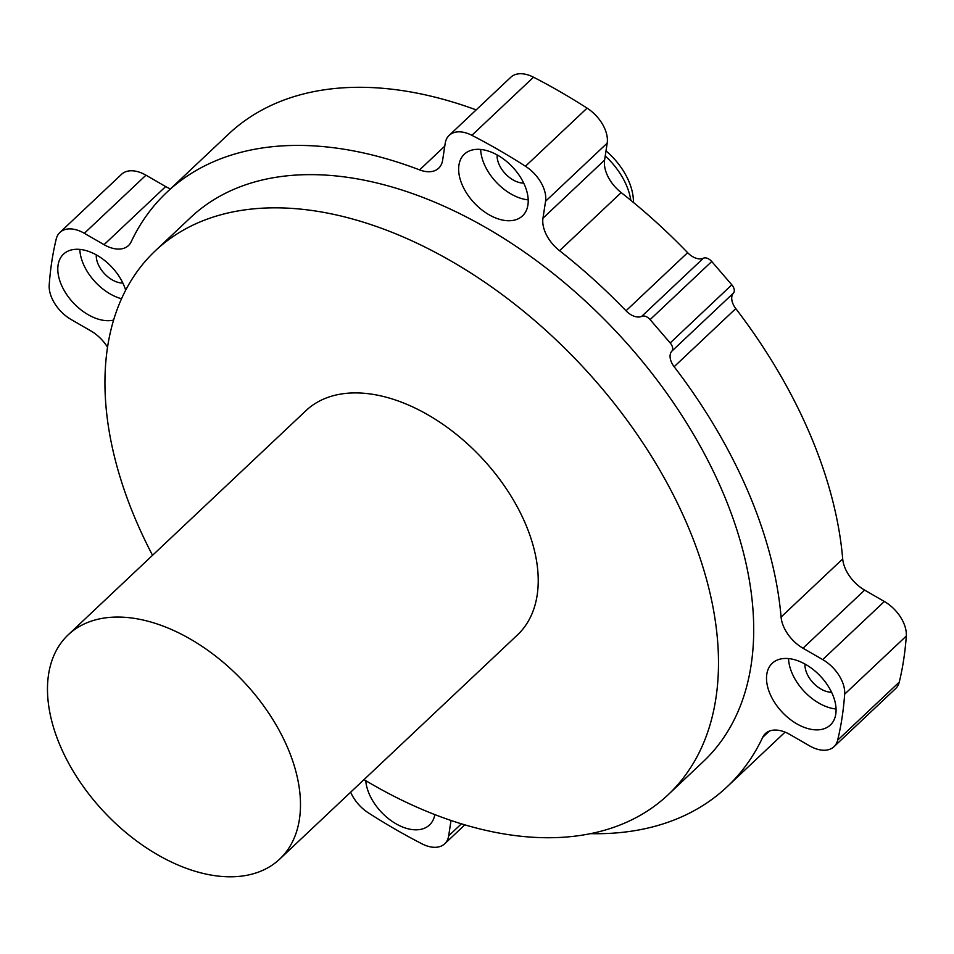 <?xml version="1.0" encoding="UTF-8"?>
<svg xmlns="http://www.w3.org/2000/svg" width="954" height="954" viewBox="0 0 954 954"><rect width="100%" height="100%" fill="white"/><g stroke="black" fill="none" stroke-linecap="round" stroke-linejoin="round"><path stroke-width="1.43" d="M60.686 746.934A154.131 95.46 -133.3 0 0 166.39 859.554A154.131 95.46 -133.3 0 0 279.725 859.077A154.131 95.46 -133.3 0 0 287.285 746.934A154.131 95.46 -133.3 0 0 181.57 634.303A154.131 95.46 -133.3 0 0 68.247 634.78A154.131 95.46 -133.3 0 0 60.686 746.934M68.247 634.78L305.984 410.637A154.131 95.46 46.7 0 1 419.307 410.148A154.131 95.46 46.7 0 1 525.022 522.78A154.131 95.46 46.7 0 1 517.462 634.935L279.725 859.077M364.011 779.609A373.777 231.488 -133.3 0 0 668.134 794.742A373.777 231.488 -133.3 0 0 686.475 522.78A373.777 231.488 -133.3 0 0 430.135 249.662A373.777 231.488 -133.3 0 0 155.299 250.819A373.777 231.488 -133.3 0 0 136.971 522.78A373.777 231.488 -133.3 0 0 152.533 555.311M155.299 250.819L190.526 217.619A373.777 231.488 46.7 0 1 465.349 216.451A373.777 231.488 46.7 0 1 721.689 489.569A373.777 231.488 46.7 0 1 703.348 761.53L668.134 794.742M434.845 814.585A42.381 26.247 46.7 0 1 429.527 824.948A42.381 26.247 46.7 0 1 398.355 825.079A42.381 26.247 46.7 0 1 369.281 794.11A42.381 26.247 46.7 0 1 365.752 780.646M770.14 694.154A42.381 26.247 46.7 0 1 772.215 663.316A42.381 26.247 46.7 0 1 803.375 663.185A42.381 26.247 46.7 0 1 832.448 694.154A42.381 26.247 46.7 0 1 830.374 725.004A42.381 26.247 46.7 0 1 799.202 725.135A42.381 26.247 46.7 0 1 770.14 694.154M836.062 708.989A42.381 26.247 46.7 0 1 792.154 673.405A42.381 26.247 46.7 0 1 788.529 658.582M113.598 320.079A42.381 26.247 46.7 0 1 61.426 284.984A42.381 26.247 46.7 0 1 63.513 254.146A42.381 26.247 46.7 0 1 94.673 254.014A42.381 26.247 46.7 0 1 123.746 284.984A42.381 26.247 46.7 0 1 125.666 290.207M121.528 298.745A42.381 26.247 46.7 0 1 83.439 264.234A42.381 26.247 46.7 0 1 79.826 249.399M462.273 185.04A42.381 26.247 46.7 0 1 464.359 154.19A42.381 26.247 46.7 0 1 495.52 154.059A42.381 26.247 46.7 0 1 524.593 185.04A42.381 26.247 46.7 0 1 522.506 215.878A42.381 26.247 46.7 0 1 491.346 216.009A42.381 26.247 46.7 0 1 462.273 185.04M528.206 199.863A42.381 26.247 46.7 0 1 484.286 164.279A42.381 26.247 46.7 0 1 480.673 149.456M590.371 833.665A408.455 252.977 -133.3 0 0 727.139 786.764A408.455 252.977 -133.3 0 0 762.711 737.323A30.826 19.092 46.7 0 1 765.394 733.59A30.826 19.092 46.7 0 1 789.829 734.461L809.541 745.837A30.826 19.092 -133.3 0 0 833.975 746.708A30.826 19.092 -133.3 0 0 837.636 740.197A485.526 300.701 -133.3 0 0 844.66 694.154A30.826 19.092 -133.3 0 0 842.072 681.156A30.826 19.092 -133.3 0 0 822.706 659.596L803.006 648.219A30.826 19.092 46.7 0 1 781.076 617.047A408.455 252.977 -133.3 0 0 747.185 489.569A408.455 252.977 -133.3 0 0 674.144 366.718L735.784 308.607A408.455 252.977 46.7 0 1 808.813 431.458A408.455 252.977 46.7 0 1 842.704 558.937L781.076 617.047M803.006 648.219L864.634 590.109L884.334 601.485A30.826 19.092 46.7 0 1 903.712 623.045A30.826 19.092 46.7 0 1 906.3 636.032A485.526 300.701 46.7 0 1 899.276 682.086A30.826 19.092 46.7 0 1 895.615 688.597L833.975 746.708M559.557 250.711L621.185 192.589A408.455 252.977 46.7 0 1 687.631 252.679L626.003 310.789A408.455 252.977 -133.3 0 0 559.557 250.711A30.826 19.092 46.7 0 1 542.969 218.192L545.557 201.258A30.826 19.092 -133.3 0 0 543.124 186.781A30.826 19.092 -133.3 0 0 525.451 166.246A485.526 300.701 -133.3 0 0 471.872 135.313A30.826 19.092 -133.3 0 0 449.143 135.385A30.826 19.092 -133.3 0 0 445.208 143.327L442.62 160.26A30.826 19.092 46.7 0 1 438.685 168.202A30.826 19.092 46.7 0 1 419.593 169.895A408.455 252.977 -133.3 0 0 166.735 192.386A408.455 252.977 -133.3 0 0 131.163 241.815A30.826 19.092 46.7 0 1 128.48 245.548A30.826 19.092 46.7 0 1 104.046 244.677L84.346 233.301A30.826 19.092 -133.3 0 0 59.899 232.442A30.826 19.092 -133.3 0 0 56.238 238.953A485.526 300.701 -133.3 0 0 49.214 284.996A30.826 19.092 -133.3 0 0 71.168 319.542L90.88 330.919A30.826 19.092 46.7 0 1 107.528 347.268M449.143 135.385L510.784 77.262A30.826 19.092 46.7 0 1 533.513 77.202A485.526 300.701 46.7 0 1 587.092 108.136A30.826 19.092 46.7 0 1 604.764 128.659A30.826 19.092 46.7 0 1 607.185 143.148L604.597 160.081L542.969 218.192M670.185 342.939L731.825 284.817A7.704 4.77 46.7 0 1 733.638 287.679A7.704 4.77 46.7 0 1 733.435 293.105L671.795 351.215A7.704 4.77 -133.3 0 0 672.01 345.789A7.704 4.77 -133.3 0 0 670.185 342.939L650.103 319.614A7.704 4.77 -133.3 0 0 641.756 316.323L703.396 258.212A7.704 4.77 46.7 0 1 711.744 261.503L650.103 319.614M804.997 664.044A22.347 13.845 -133.3 0 0 806.881 673.405A22.347 13.845 -133.3 0 0 831.566 692.234M96.282 254.873A22.347 13.845 -133.3 0 0 98.167 264.234A22.347 13.845 -133.3 0 0 122.863 283.064M497.129 154.918A22.347 13.845 -133.3 0 0 499.014 164.279A22.347 13.845 -133.3 0 0 523.71 183.108M605.23 155.943A57.8 35.799 46.7 0 1 626.361 185.136A57.8 35.799 46.7 0 1 630.821 200.304M606.005 150.911A54.998 34.058 46.7 0 1 628.698 180.974A54.998 34.058 46.7 0 1 633.408 202.427M621.185 192.589A30.826 19.092 46.7 0 1 604.597 160.081M687.631 252.679A15.419 9.552 -133.3 0 0 703.396 258.212M731.825 284.817L711.744 261.503M733.435 293.105A15.419 9.552 -133.3 0 0 735.784 308.607M864.634 590.109A30.826 19.092 46.7 0 1 842.704 558.937M59.899 232.442L121.54 174.32A30.826 19.092 46.7 0 1 145.974 175.19L165.674 186.567L104.046 244.677M170.432 188.892A30.826 19.092 46.7 0 1 165.674 186.567M166.735 192.386L228.364 134.264A408.455 252.977 46.7 0 1 476.177 109.889M671.795 351.215A15.419 9.552 -133.3 0 0 674.144 366.718M626.003 310.789A15.419 9.552 -133.3 0 0 641.756 316.323M350.667 792.178A30.826 19.092 -133.3 0 0 368.423 812.903A485.526 300.701 -133.3 0 0 422.002 843.837A30.826 19.092 -133.3 0 0 444.731 843.765A30.826 19.092 -133.3 0 0 448.678 835.823L451.015 820.452M822.706 659.596L884.334 601.485M587.092 108.136L525.451 166.246M906.3 636.032L844.66 694.154M899.276 682.086L837.636 740.197M762.711 737.323L769.282 731.134M448.678 835.823L461.426 823.803M145.974 175.19L84.346 233.301M444.767 146.165L419.593 169.895M533.513 77.202L471.872 135.313M607.185 143.148L545.557 201.258M727.139 786.764L785.082 732.135M444.731 843.765L464.825 824.816"/></g></svg>
